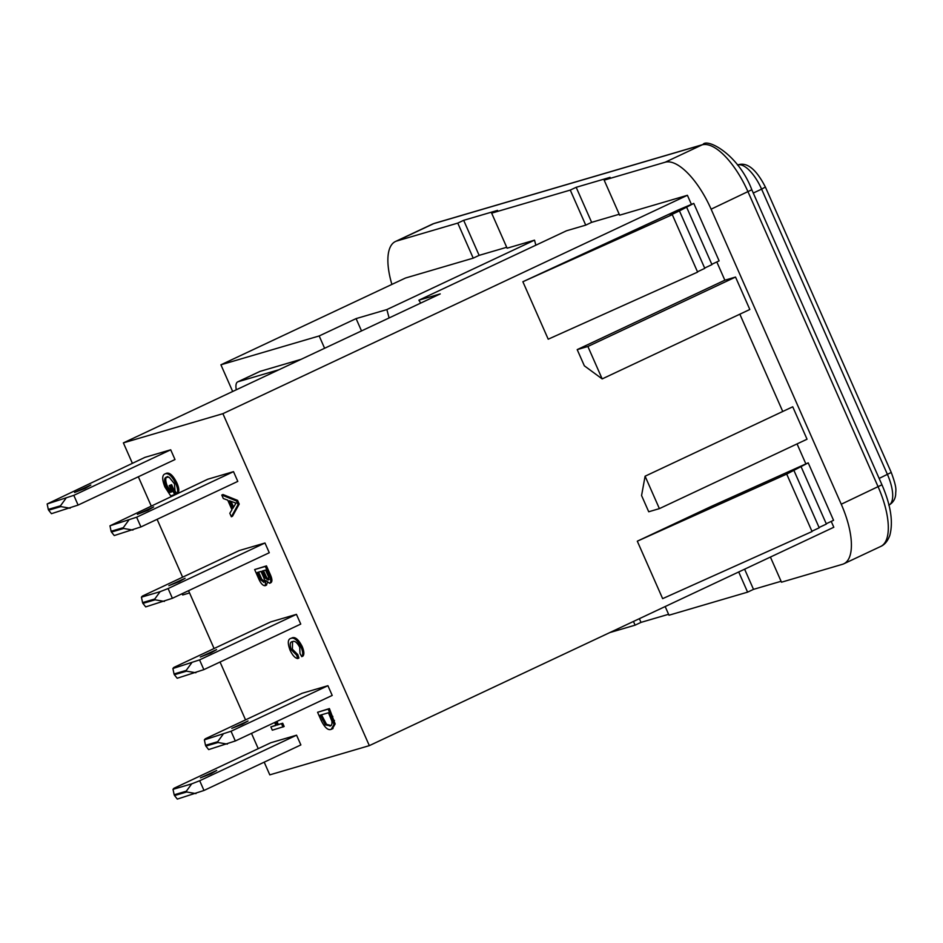 <?xml version="1.0" encoding="UTF-8"?>
<svg xmlns="http://www.w3.org/2000/svg" width="943" height="943" viewBox="0 0 943 943"><rect width="100%" height="100%" fill="white"/><g stroke="black" fill="none" stroke-linecap="round" stroke-linejoin="round"><path stroke-width="1.41" d="M216.701 770.466L200.435 777.869L210.878 773.814L216.701 770.466M90.823 485.079L74.568 492.47L85.011 488.427L90.823 485.079M216.572 649.633L200.317 657.023L210.761 652.98L216.572 649.633M185.111 578.283L168.844 585.674L179.288 581.631L185.111 578.283M248.044 720.982L231.789 728.373L242.221 724.33L248.044 720.982M153.638 506.933L137.383 514.336L147.815 510.293L153.638 506.933M259.525 371.636A13.98 5.505 64.8 0 1 259.82 371.471A13.98 5.505 64.8 0 1 260.138 371.353L238.049 381.738A13.98 5.505 -115.2 0 0 237.73 381.856A13.98 5.505 -115.2 0 0 236.304 389.789M301.088 359.33L260.138 371.353M324.604 348.273L319.182 335.956L220.91 364.8L405.466 278.032L473.221 258.146L457.768 223.102L396.791 240.995A58.572 23.08 -115.2 0 0 395.471 241.491A58.572 23.08 -115.2 0 0 391.887 284.409M232.673 391.498L220.91 364.8M276.959 721.407L278.326 724.519L282.7 723.234L284.149 726.511L272.315 730.188L270.865 726.912L275.851 725.238M166.711 477.087C164.129 477.571 163.893 480.659 166.003 486.352L169.94 492.411L171.968 491.81L169.221 485.586L171.614 484.678L175.811 494.179L170.695 495.888L164.895 486.989C161.89 479.292 161.996 474.907 165.214 473.822L166.381 473.28C169.681 472.302 173.182 475.543 176.895 482.981C179.076 488.038 179.382 491.433 177.826 493.154L176.671 493.708L174.997 490.808L174.467 483.818L169.21 477.288L166.192 477.276M176.895 482.981L175.728 483.523C172.027 476.085 168.514 472.856 165.214 473.822L166.381 473.28M167.878 476.533C165.296 477.017 165.06 480.105 167.17 485.81L171.107 491.857L171.885 491.633M317.579 712.26L328.247 709.124L333.999 724.507L331.205 729.34C328.081 730.613 324.734 727.631 321.174 720.405L317.579 712.26L329.413 708.582L335.154 723.953L332.36 728.786M231.035 731.249L235.326 740.974L332.207 695.427L327.916 685.702L302.161 693.258L205.279 738.805L204.372 739.866L231.035 731.249L327.916 685.702M168.102 588.55L172.392 598.286L269.274 552.739L264.983 543.003L239.227 550.559L142.346 596.117L141.426 597.167L160.098 591.685L168.102 588.55L264.983 543.003M199.692 780.733L203.983 790.47L300.864 744.923L296.573 735.186L270.818 742.742L173.936 788.301L173.017 789.35L191.688 783.869L199.692 780.733L296.573 735.186M132.374 463.272L123.38 442.88L222.902 413.671L369.326 745.642L269.792 774.851L264.193 762.156M258.241 748.659L251.498 733.371M245.545 719.874L220.037 662.021M214.085 648.525L188.565 590.683M182.612 577.175L157.104 519.334M151.151 505.837L138.326 476.769M199.562 659.9L203.853 669.636L300.746 624.077L296.444 614.353L270.7 621.909L173.807 667.455L172.899 668.516L199.562 659.9L296.444 614.353M170.707 449.799L144.951 457.355L47.15 503.963L73.813 495.346L170.707 449.799L174.997 459.536L78.104 505.083L51.441 513.687L48.635 510.187L60.835 506.603L60.482 505.813L48.282 509.397L48.635 510.187M136.629 517.212L140.92 526.937L237.801 481.39L233.51 471.653L207.755 479.221L109.966 525.817L136.629 517.212L233.51 471.653M221.782 495.063L222.949 494.509L237.601 500.403L239.216 504.069L232.52 516.222L231.353 516.764L229.821 513.275L231.966 509.75L227.734 500.144L223.314 498.541L221.782 495.063L236.434 500.945L238.049 504.623L231.353 516.764M254.645 569.56L266.48 565.883L270.24 574.405C272.256 578.943 272.444 581.725 270.782 582.739L269.627 583.281L265.796 580.487L265.207 585.697C262.908 585.851 260.645 583.34 258.441 578.165L254.645 569.56L265.313 566.437L269.073 574.947C271.101 579.485 271.278 582.267 269.627 583.281M267.47 582.444L266.374 585.143M292.401 649.197L297.823 654.642L298.919 658.025L297.752 658.568C295.135 658.19 292.601 655.468 290.149 650.411C287.415 643.067 287.733 639.036 291.092 638.34L292.259 637.798C295.312 636.725 298.625 639.637 302.208 646.544C304.129 651.248 304.365 654.43 302.927 656.116L301.76 656.658L299.992 653.475L299.744 647.299C297.092 642.442 294.688 640.545 292.542 641.617L292.401 649.197L291.246 649.751L296.668 655.196L297.823 654.642M302.208 646.544L301.053 647.098C297.458 640.191 294.145 637.268 291.092 638.34L292.259 637.798M222.902 413.671L687.4 195.295L619.622 215.181L604.157 180.137L610.062 177.355L576.173 187.303L591.638 222.348L585.733 225.129L566.531 230.764L418.881 300.18L440.228 293.91L123.38 442.88M591.638 222.348L619.209 214.261M535.86 245.18L534.516 240.159L507.11 248.198L491.657 213.153L570.267 190.085L585.733 225.129M602.176 378.909L584.354 365.825L577.199 349.617L587.878 346.482L602.176 378.909L749.826 309.493L735.528 277.065L724.849 280.201L716.81 261.954M691.325 204.183L687.4 195.295M782.749 411.478L739.842 314.196M807.043 439.214L792.733 406.787L645.095 476.203L659.393 508.631L807.043 439.214M369.326 745.642L833.812 527.255L831.231 521.396M805.746 463.626L797.059 443.917M604.157 180.137L665.157 162.231A58.572 23.08 -115.2 0 1 711.116 209.181L841.25 504.222A58.572 23.08 -115.2 0 1 843.808 563.796A58.572 23.08 -115.2 0 1 842.488 564.303L781.488 582.196L770.407 557.065M609.767 632.588L635.099 625.162L633.46 621.449M203.983 790.47L177.308 799.086L174.502 795.574L186.702 791.99L186.36 791.201L174.16 794.784L174.502 795.574M203.853 669.636L177.19 678.241L174.384 674.74L186.584 671.157L186.231 670.367L174.031 673.95L174.384 674.74M172.392 598.286L145.717 606.891L142.912 603.39L155.112 599.807L154.77 599.017L142.57 602.601L142.912 603.39M235.326 740.974L208.662 749.591L205.857 746.09L218.057 742.506L217.703 741.717L205.503 745.3L205.857 746.09M140.92 526.937L114.256 535.553L111.451 532.041L123.651 528.469L123.297 527.667L111.097 531.251L111.451 532.041M738.711 571.977L747.599 592.145L668.988 615.213L665.169 606.549M577.199 349.617L724.849 280.201M659.393 508.631L648.725 511.766L641.57 495.546L645.095 476.203M786.71 474.093L812.053 531.546L662.646 598.64L637.303 541.188L786.71 474.093L808.21 462.86L711.423 506.344L637.303 541.188M679.443 210.902L693.777 203.405L677.616 210.242L522.87 281.733L548.213 339.197L697.62 272.103L672.288 214.65L670.143 215.275L679.443 210.902L704.786 268.354L697.49 271.796M491.657 213.153L497.562 210.372L463.673 220.32L457.768 223.102M576.173 187.303L570.267 190.085M639.366 618.679L641.004 622.38L668.575 614.294M641.004 622.38L635.099 625.162M744.616 569.195L753.504 589.363L781.087 581.277M753.504 589.363L747.599 592.145M534.516 240.159L386.866 309.575L356.089 318.604L319.182 335.956M463.673 220.32L479.127 255.364L506.709 247.278M479.127 255.364L473.221 258.146M361.523 330.922L356.089 318.604M420.719 303.092L418.881 300.18M386.866 309.575L389.105 317.944M522.87 281.733L672.288 214.65M704.657 268.048L711.953 264.618L686.61 207.154M711.824 264.299L719.12 260.869L693.777 203.405M826.245 523.742L833.553 520.312L808.21 462.86M819.078 527.491L826.386 524.06L801.043 466.596M811.911 531.239L819.219 527.809L793.876 470.345M587.878 346.482L735.528 277.065M189.567 592.947L182.694 594.962L181.81 593.854M73.813 495.346L78.104 505.083M48.282 509.397L47.15 503.963M65.821 498.482L60.482 505.813M60.835 506.603L70.112 508.218M111.097 531.251L109.966 525.817M128.637 520.347L123.297 527.667M123.651 528.469L132.928 530.072M205.503 745.3L204.372 739.866M218.057 742.506L227.322 744.11M223.031 734.385L217.703 741.717M186.702 791.99L195.979 793.605M191.688 783.869L186.36 791.201M174.16 794.784L173.017 789.35M142.57 602.601L141.426 597.167M160.098 591.685L154.77 599.017M155.112 599.807L164.388 601.422M174.031 673.95L172.899 668.516M191.57 663.035L186.231 670.367M186.584 671.157L195.861 672.76M278.998 369.715L238.049 381.738M233.369 502.183L229.385 500.745L232.78 508.43L236.009 503.138L233.369 502.183M238.049 504.623L239.216 504.069M236.434 500.945L237.601 500.403M231.059 501.346L233.593 507.098M268.354 579.91L268.048 580.051C269.191 579.391 268.979 577.493 267.411 574.334L265.525 570.067L262.248 571.034L265.596 578.318L268.225 579.98M266.598 585.061L265.207 585.697M264.075 582.279L263.781 582.409C264.959 581.654 264.759 579.627 263.191 576.338L261.011 571.399L257.321 572.472L260.598 579.78L263.957 582.338M265.313 566.437L266.48 565.883M263.486 570.668L266.763 577.764L269.215 579.509M264.288 575.654L265.443 575.112M265.596 578.318L266.763 577.764M258.559 572.118L261.753 579.226L264.948 581.866M259.69 577.847L260.846 577.305M260.598 579.78L261.753 579.226M291.246 649.751C289.536 644.529 289.972 641.818 292.542 641.617L291.929 641.853M301.053 647.098C302.962 651.79 303.198 654.972 301.76 656.658M296.668 655.196L297.752 658.568M333.02 728.538L331.205 729.34M321.492 714.806L326.561 724.354L330.946 725.509L329.779 726.051C331.547 725.945 332.242 724.295 331.889 721.1L328.459 712.767L320.255 715.171L325.394 724.896L330.356 725.851M333.999 724.507L335.154 723.953M333.303 720.971L334.459 720.417M328.247 709.124L329.413 708.582M322.294 719.804L323.461 719.261M325.394 724.896L326.561 724.354M169.94 492.411L171.107 491.857M166.003 486.352L167.17 485.81M175.728 483.523C177.909 488.592 178.227 491.975 176.671 493.708M169.221 485.586L171.614 484.678M170.459 485.232L174.644 494.721M270.865 726.912L275.934 725.426L274.637 722.491M275.792 721.949L277.159 725.061L282.7 723.234M281.544 723.776L282.983 727.053M277.159 725.061L278.326 724.519M753.268 193.044L761.602 189.13A30.176 11.882 -115.2 0 0 737.921 164.942L737.567 165.049M737.603 165.084L737.921 164.942A7.096 6.518 73.6 0 1 738.782 164.612C747.681 162.349 756.545 169.834 765.386 187.056L891.253 472.443C897.571 489.523 895.555 490.065 895.685 494.391C895.272 499.177 892.974 502.784 888.789 505.2M888.966 505.118A30.176 11.882 -115.2 0 0 887.469 474.518L761.602 189.13L765.386 187.056M879.135 478.431L891.253 472.443M843.808 563.796L880.715 546.445A58.572 23.08 -115.2 0 0 878.157 486.871L748.035 191.83A58.572 23.08 -115.2 0 0 702.063 144.88L433.709 223.632A58.572 23.08 -115.2 0 0 432.377 224.139L395.471 241.491M841.25 504.222L881.953 484.796L751.819 189.755L711.116 209.181M665.157 162.231L702.063 144.88A7.096 6.518 73.6 0 1 702.924 144.55L434.57 223.314A7.096 6.518 73.6 0 0 433.709 223.632L396.791 240.995M269.073 574.947L270.24 574.405M331.677 716.904L332.844 716.362M434.57 223.314L432.377 224.139M702.924 144.55C706.826 137.855 738.369 154.027 751.819 189.755M881.953 484.796C890.77 505.142 893.386 521.998 889.815 535.353C887.764 540.987 884.734 544.689 880.715 546.445M737.52 164.978L738.782 164.612M237.73 381.856L259.82 371.471"/></g></svg>
